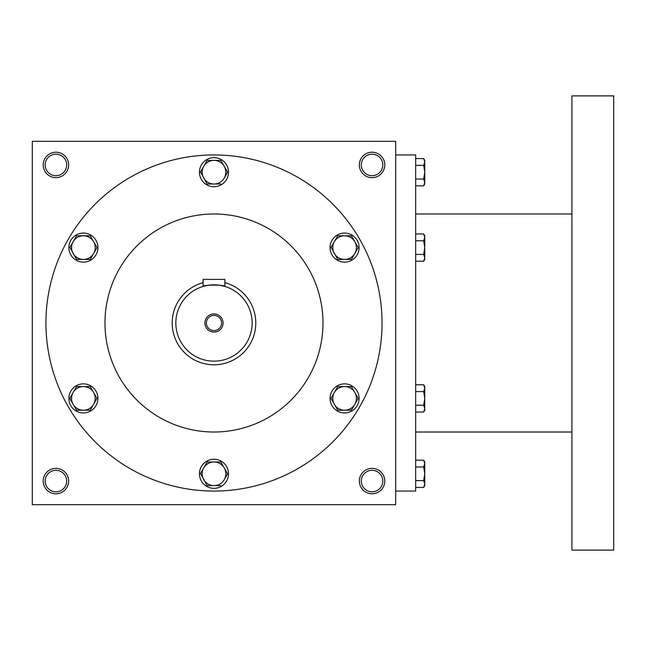 <?xml version="1.0" encoding="UTF-8"?>
<svg xmlns="http://www.w3.org/2000/svg" width="646" height="646" viewBox="0 0 646 646"><rect width="100%" height="100%" fill="white"/><g stroke="black" fill="none" stroke-linecap="round" stroke-linejoin="round"><path stroke-width="0.97" d="M66.667 481.068A10.748 10.748 0 0 0 50.541 471.758A10.748 10.748 0 0 0 50.541 490.379A10.748 10.748 0 0 0 66.667 481.068M68.638 481.068A12.718 12.718 0 0 0 49.564 470.054A12.718 12.718 0 0 0 49.564 492.082A12.718 12.718 0 0 0 68.638 481.068M384.774 164.932A12.718 12.718 0 0 0 365.701 153.918A12.718 12.718 0 0 0 365.701 175.946A12.718 12.718 0 0 0 384.774 164.932M382.803 164.932A10.748 10.748 0 0 0 366.678 155.621A10.748 10.748 0 0 0 366.678 174.242A10.748 10.748 0 0 0 382.803 164.932M68.638 164.932A12.718 12.718 0 0 0 49.564 153.918A12.718 12.718 0 0 0 49.564 175.946A12.718 12.718 0 0 0 68.638 164.932M66.667 164.932A10.748 10.748 0 0 0 50.541 155.621A10.748 10.748 0 0 0 50.541 174.242A10.748 10.748 0 0 0 66.667 164.932M395.675 504.688L32.3 504.688L32.3 141.312L395.675 141.312L395.675 504.688M384.774 481.068A12.718 12.718 0 0 0 365.701 470.054A12.718 12.718 0 0 0 365.701 492.082A12.718 12.718 0 0 0 384.774 481.068M104.975 323A109.013 109.013 0 0 1 268.494 228.595A109.013 109.013 0 0 1 268.494 417.405A109.013 109.013 0 0 1 104.975 323M45.931 323A168.057 168.057 0 0 1 298.016 177.456A168.057 168.057 0 0 1 298.016 468.544A168.057 168.057 0 0 1 45.931 323M382.803 481.068A10.748 10.748 0 0 0 366.678 471.758A10.748 10.748 0 0 0 366.678 490.379A10.748 10.748 0 0 0 382.803 481.068M395.675 154.943L415.661 154.943L415.661 491.057L395.675 491.057M571.912 95.891L571.912 550.109L613.7 550.109L613.7 95.891L571.912 95.891M424.745 160.386L424.745 182.43L423.687 179.015L415.661 179.015M424.745 184.013L424.745 182.43L423.687 185.838L415.661 185.838M424.745 160.394L423.687 158.561L424.745 161.968L423.687 165.384L415.661 165.384M423.687 158.561L415.661 158.561M423.687 179.015L424.745 172.199L423.687 165.384M423.687 254.419L424.745 247.596L423.687 240.78L424.745 237.373L423.687 233.965L424.745 235.79L424.745 257.827L423.687 254.419L415.661 254.419M423.687 261.234L424.745 259.409L424.745 257.827L423.687 261.234L415.661 261.234M423.687 233.965L415.661 233.965M423.687 240.78L415.661 240.78M423.687 405.22L424.745 398.404L423.687 391.581L424.745 388.173L423.687 384.766L424.745 386.591L424.745 408.627L423.687 405.22L415.661 405.22M423.687 412.035L424.745 410.21L424.745 408.627L423.687 412.035L415.661 412.035M423.687 384.766L415.661 384.766M423.687 391.581L415.661 391.581M424.745 461.987L424.745 484.032L423.687 480.616L415.661 480.616M424.745 485.614L424.745 484.032L423.687 487.439L415.661 487.439M424.745 461.995L423.687 460.162L424.745 463.57L423.687 466.985L415.661 466.985M423.687 460.162L415.661 460.162M423.687 480.616L424.745 473.801L423.687 466.985M207.172 160.386L203.756 166.297L207.172 160.386L220.803 160.386L227.626 172.199L224.219 178.102A11.806 11.806 0 0 0 213.988 160.386A11.806 11.806 0 0 0 203.756 178.102A11.806 11.806 0 0 0 224.219 178.102L227.626 172.199M200.502 171.941L207.172 184.013L220.803 184.013M199.452 172.199A14.535 14.535 0 0 0 221.255 184.788A14.535 14.535 0 0 0 221.255 159.61A14.535 14.535 0 0 0 199.452 172.199M200.349 172.199L203.756 166.297M337.769 235.79L334.353 241.693L337.769 235.79L344.584 235.79A11.806 11.806 0 0 0 334.353 253.507A11.806 11.806 0 0 0 354.815 253.507A11.806 11.806 0 0 0 344.584 235.79L351.4 235.79L358.223 247.604M358.223 247.596L351.4 259.409L358.223 247.596M331.099 247.345L337.769 259.409L351.4 259.409M330.049 247.596A14.535 14.535 0 0 0 351.852 260.185A14.535 14.535 0 0 0 351.852 235.015A14.535 14.535 0 0 0 330.049 247.596M330.946 247.604L334.353 241.693M337.769 386.591L334.353 392.493L337.769 386.591L351.4 386.591L358.223 398.404L351.4 410.21L354.815 404.307A11.806 11.806 0 0 0 344.584 386.591A11.806 11.806 0 0 0 334.353 404.307A11.806 11.806 0 0 0 354.815 404.307L358.223 398.396M330.946 398.396L337.769 410.21L351.4 410.21M330.049 398.404A14.535 14.535 0 0 0 351.852 410.985A14.535 14.535 0 0 0 351.852 385.815A14.535 14.535 0 0 0 330.049 398.404M331.099 398.146L334.353 392.493M207.172 461.987L203.756 467.898L207.172 461.987L220.803 461.987L227.626 473.801L224.219 479.703A11.806 11.806 0 0 0 213.988 461.987A11.806 11.806 0 0 0 203.756 479.703A11.806 11.806 0 0 0 224.219 479.703L227.626 473.801M200.502 473.542L207.172 485.614L220.803 485.614M199.452 473.801A14.535 14.535 0 0 0 221.255 486.39A14.535 14.535 0 0 0 221.255 461.212A14.535 14.535 0 0 0 199.452 473.801M200.349 473.801L203.756 467.898M76.575 386.591L73.159 392.493L76.575 386.591L90.206 386.591L97.029 398.404L90.206 410.21L93.622 404.307A11.806 11.806 0 0 0 83.391 386.591A11.806 11.806 0 0 0 73.159 404.307A11.806 11.806 0 0 0 93.622 404.307L97.029 398.396M69.752 398.396L76.575 410.21L90.206 410.21M68.856 398.404A14.535 14.535 0 0 0 90.658 410.985A14.535 14.535 0 0 0 90.658 385.815A14.535 14.535 0 0 0 68.856 398.404M69.905 398.146L73.159 392.493M76.575 235.79L73.159 241.693L76.575 235.79L83.391 235.79A11.806 11.806 0 0 0 73.159 253.507A11.806 11.806 0 0 0 93.622 253.507A11.806 11.806 0 0 0 83.391 235.79L90.206 235.79L97.029 247.604M97.029 247.596L90.206 259.409L97.029 247.596M69.905 247.345L76.575 259.409L90.206 259.409M68.856 247.596A14.535 14.535 0 0 0 90.658 260.185A14.535 14.535 0 0 0 90.658 235.015A14.535 14.535 0 0 0 68.856 247.596M69.752 247.604L73.159 241.693M221.594 323A7.607 7.607 0 0 0 210.184 316.411A7.607 7.607 0 0 0 210.184 329.589A7.607 7.607 0 0 0 221.594 323M203.086 279.395L224.889 279.395L224.889 286.436C225.567 284.7 202.416 284.7 203.086 286.436L203.086 279.395M203.086 282.657A41.788 41.788 0 0 0 217.662 364.627A41.788 41.788 0 0 0 224.889 282.657M203.086 286.436L206.284 285.629M207.915 285.33L209.256 285.136M210.023 285.056L211.848 284.902M213.988 284.846L216.127 284.902M220.092 285.338L224.889 286.436M252.142 323A38.154 38.154 0 0 0 194.914 289.957A38.154 38.154 0 0 0 194.906 356.043A38.154 38.154 0 0 0 252.142 323M223.072 323A9.084 9.084 0 0 0 209.449 315.135A9.084 9.084 0 0 0 209.449 330.865A9.084 9.084 0 0 0 223.072 323M571.912 213.988L415.661 213.988M571.912 432.012L415.661 432.012M424.745 184.005L423.687 185.838M424.745 485.606L423.687 487.439"/></g></svg>

